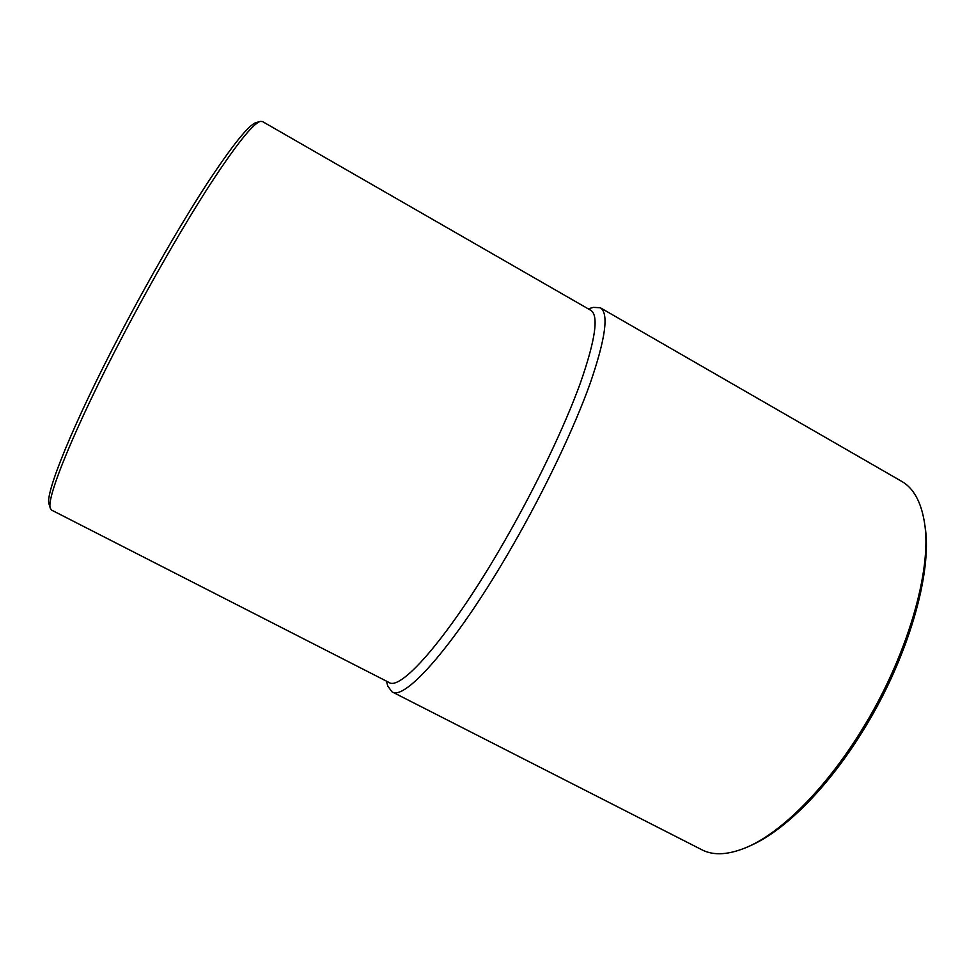 <?xml version="1.0" encoding="UTF-8"?>
<svg xmlns="http://www.w3.org/2000/svg" width="975" height="975" viewBox="0 0 975 975"><rect width="100%" height="100%" fill="white"/><g stroke="black" fill="none" stroke-linecap="round" stroke-linejoin="round"><path stroke-width="1.46" d="M50.371 508.389L49.103 504.307C44.399 494.983 72.906 424.064 120.754 332.987C149.126 278.85 181.228 223.397 206.468 184.531C232.16 145.507 248.723 124.849 256.169 122.57L260.301 121.412C252.915 123.654 236.23 144.58 210.259 184.19C184.726 223.641 152.149 279.983 123.313 334.949C74.685 427.452 45.679 499.224 50.371 508.389L51.626 510.12L388.891 682.39C401.042 691.933 451.62 633.652 505.05 540.223C536.36 485.721 564.708 426.258 580.332 383.163C595.518 339.641 598.979 315.352 590.74 310.294L262.433 121.522L260.301 121.412M924.41 522.198L924.909 525.513C933.014 572.057 907.835 659.77 861.729 732.761C827.227 788.336 784.668 830.432 751.506 845.167L748.447 846.556C781.999 831.651 825.167 788.933 860.206 732.481C907.03 658.32 932.624 569.266 924.41 522.198C921.022 501.638 913.441 488.024 901.631 481.333L600.271 307.734C609.034 313.048 605.682 338.215 590.216 383.236C574.275 427.806 545.062 489.352 512.655 545.659C457.36 642.147 404.832 701.829 391.938 691.787L387.855 686.156L386.319 681.074M391.938 691.787L701.793 849.737C713.822 855.989 729.385 854.929 748.447 846.556M588.23 308.856L593.336 307.381L600.271 307.734"/></g></svg>
